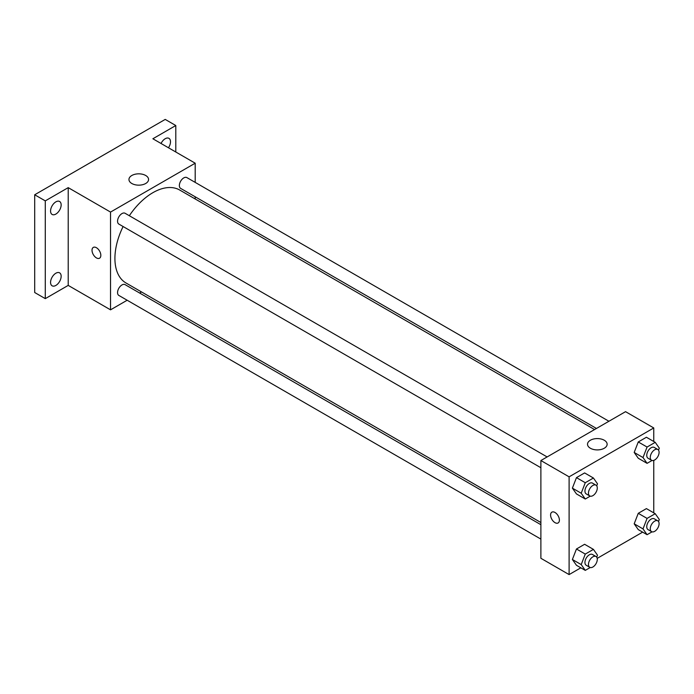 <?xml version="1.0" encoding="UTF-8"?>
<svg xmlns="http://www.w3.org/2000/svg" width="694" height="694" viewBox="0 0 694 694"><rect width="100%" height="100%" fill="white"/><g stroke="black" fill="none" stroke-linecap="round" stroke-linejoin="round"><path stroke-width="1.04" d="M127.158 300.233L110.537 309.836L68.212 285.399L45.284 298.637L34.7 292.521L34.7 194.771L165.215 119.411L175.799 125.527L175.799 152.003M141.524 291.948L139.633 293.033M55.867 285.434A7.487 4.32 -60 0 1 52.119 285.807A7.487 4.32 -60 0 1 50.974 279.812A7.487 4.32 -60 0 1 55.867 273.219A7.487 4.32 -60 0 1 59.606 272.846A7.487 4.32 -60 0 1 60.751 278.841A7.487 4.32 -60 0 1 55.867 285.434M55.867 214.073A7.487 4.32 -60 0 1 52.119 214.446A7.487 4.32 -60 0 1 50.974 208.452A7.487 4.32 -60 0 1 55.867 201.859A7.487 4.32 -60 0 1 59.606 201.486A7.487 4.32 -60 0 1 60.751 207.48A7.487 4.32 -60 0 1 55.867 214.073M68.212 285.399L68.212 187.64L45.284 200.878L34.7 194.771M45.284 298.637L45.284 200.878M110.537 309.836L110.537 212.078L68.212 187.64M110.537 212.078L195.196 163.203L152.871 138.765L175.799 125.527M131.825 183.502A9.811 5.665 180 0 1 128.954 179.494A9.811 5.665 180 0 1 138.757 173.83A9.811 5.665 180 0 1 148.568 179.494A9.811 5.665 180 0 1 142.513 184.725A9.811 5.665 180 0 1 131.825 183.502M161.043 143.485A7.487 4.32 -60 0 1 165.215 138.722A7.487 4.32 -60 0 1 168.954 138.349A7.487 4.32 -60 0 1 168.469 147.77M123.098 226.53A53.681 30.987 120 0 0 114.918 258.428A53.681 30.987 120 0 0 126.03 283.005L540.886 522.521M594.558 429.543L179.711 190.035A53.681 30.987 120 0 0 129.327 215.73M195.196 163.203L195.196 182.392M195.196 196.792L195.196 198.978M608.924 421.258L186.886 177.595A6.237 3.6 120 0 0 182.08 179.269A6.237 3.6 120 0 0 179.356 185.541A6.237 3.6 120 0 0 180.648 188.395L596.45 428.458M540.886 524.699L125.085 284.635A6.237 3.6 120 0 0 120.279 286.31A6.237 3.6 120 0 0 117.564 292.582A6.237 3.6 120 0 0 118.848 295.436L540.886 539.099M540.886 467.739L118.848 224.075A6.237 3.6 -60 0 1 118.848 216.875A6.237 3.6 -60 0 1 125.085 213.275L547.124 456.938M100.838 255.357A6.237 3.6 60 0 1 99.546 258.211A6.237 3.6 60 0 1 93.308 254.611A6.237 3.6 60 0 1 93.308 247.411A6.237 3.6 60 0 1 98.114 249.077A6.237 3.6 60 0 1 100.838 255.357M99.554 258.211A6.237 3.6 60 0 1 93.317 254.611A6.237 3.6 60 0 1 93.317 247.411M580.835 567.813L569.106 574.589L540.886 558.288L540.886 460.538L625.546 411.663L653.765 427.955L653.765 441.497M642.635 532.133L597.196 558.366M638.263 458.248L634.186 452.453L638.263 441.957L646.409 437.246L638.263 441.957L634.186 452.453L638.263 458.248L647.077 463.34L643.008 457.546L647.077 447.04L655.223 442.338L659.3 448.133L658.519 450.154M576.462 565.289L572.385 559.494L576.462 548.997L584.608 544.287L576.462 548.997L572.385 559.494L576.462 565.289L585.276 570.381L581.208 564.586L585.276 554.09L593.422 549.379L597.499 555.174L596.719 557.195M653.765 460.382L653.765 512.857M569.106 574.589L569.106 476.83L653.765 427.955M638.263 529.609L634.186 523.814L638.263 513.317L646.409 508.607L638.263 513.317L634.186 523.814L638.263 529.609L647.077 534.701L643.008 528.906L647.077 518.409L655.223 513.699L659.3 519.494L658.519 521.515M576.462 493.928L572.385 488.134L576.462 477.637L584.608 472.926L576.462 477.637L572.385 488.134L576.462 493.928L585.276 499.021L581.208 493.226L585.276 482.72L593.422 478.019L597.499 483.813L596.719 485.835M569.106 476.83L540.886 460.538M590.386 448.246A9.811 5.665 180 0 1 587.514 444.247A9.811 5.665 180 0 1 597.326 438.582A9.811 5.665 180 0 1 607.137 444.247A9.811 5.665 180 0 1 601.082 449.478A9.811 5.665 180 0 1 590.386 448.246M559.407 520.11A6.237 3.6 60 0 1 558.115 522.964A6.237 3.6 60 0 1 551.877 519.364A6.237 3.6 60 0 1 551.877 512.163A6.237 3.6 60 0 1 556.683 513.829A6.237 3.6 60 0 1 559.407 520.11M558.115 522.955A6.237 3.6 60 0 1 551.877 519.355A6.237 3.6 60 0 1 551.877 512.155M590.238 496.158L585.276 499.021M595.999 485.158L592.468 483.119A6.237 3.6 120 0 0 587.662 484.785A6.237 3.6 120 0 0 584.947 491.066A6.237 3.6 120 0 0 586.239 493.92L589.761 495.958A6.237 3.6 120 0 0 595.999 492.358A6.237 3.6 120 0 0 595.999 485.158A6.237 3.6 120 0 0 591.193 486.824A6.237 3.6 120 0 0 588.469 493.104A6.237 3.6 120 0 0 589.761 495.958M581.208 493.226L572.385 488.134M585.276 482.72L576.462 477.637M593.422 478.019L584.608 472.926M652.039 460.478L647.077 463.34M657.799 449.478L654.269 447.439A6.237 3.6 120 0 0 649.463 449.105A6.237 3.6 120 0 0 646.747 455.385A6.237 3.6 120 0 0 648.04 458.24L651.562 460.278A6.237 3.6 120 0 0 657.799 456.678A6.237 3.6 120 0 0 657.799 449.478A6.237 3.6 120 0 0 652.993 451.143A6.237 3.6 120 0 0 650.269 457.424A6.237 3.6 120 0 0 651.562 460.278M643.008 457.546L634.186 452.453M647.077 447.04L638.263 441.957M655.223 442.338L646.409 437.246M590.238 567.519L585.276 570.381M595.999 556.519L592.468 554.48A6.237 3.6 120 0 0 587.662 556.154A6.237 3.6 120 0 0 584.947 562.426A6.237 3.6 120 0 0 586.239 565.28L589.761 567.319A6.237 3.6 120 0 0 595.999 563.719A6.237 3.6 120 0 0 595.999 556.519A6.237 3.6 120 0 0 591.193 558.184A6.237 3.6 120 0 0 588.469 564.465A6.237 3.6 120 0 0 589.761 567.319M581.208 564.586L572.385 559.494M585.276 554.09L576.462 548.997M593.422 549.379L584.608 544.287M652.039 531.838L647.077 534.701M657.799 520.838L654.269 518.8A6.237 3.6 120 0 0 649.463 520.474A6.237 3.6 120 0 0 646.747 526.746A6.237 3.6 120 0 0 648.04 529.6L651.562 531.639A6.237 3.6 120 0 0 657.799 528.039A6.237 3.6 120 0 0 657.799 520.838A6.237 3.6 120 0 0 652.993 522.504A6.237 3.6 120 0 0 650.269 528.785A6.237 3.6 120 0 0 651.562 531.639M643.008 528.906L634.186 523.814M647.077 518.409L638.263 513.317M655.223 513.699L646.409 508.607"/></g></svg>
